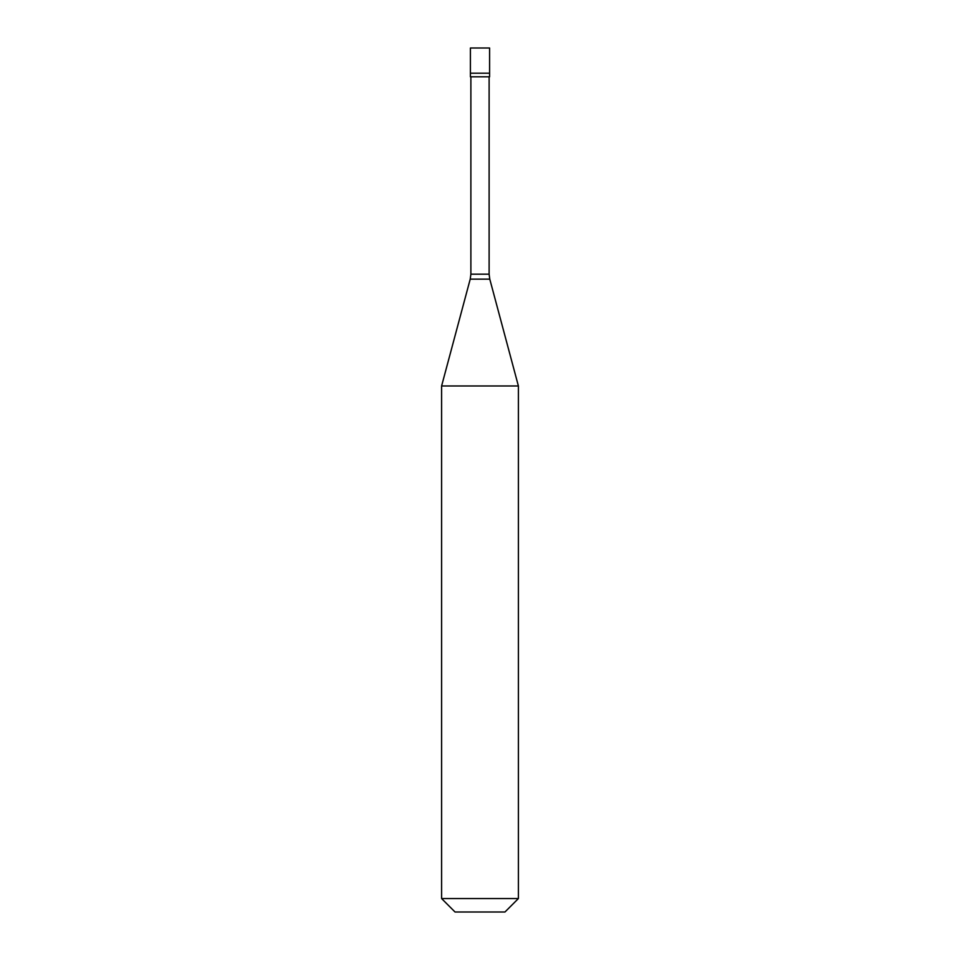 <?xml version="1.0" encoding="UTF-8"?>
<svg xmlns="http://www.w3.org/2000/svg" width="960" height="960" viewBox="0 0 960 960"><rect width="100%" height="100%" fill="white"/><g stroke="black" fill="none" stroke-linecap="round" stroke-linejoin="round"><path stroke-width="1.44" d="M489.6 48L470.4 48L470.4 73.2L489.6 73.2L470.4 73.2L470.4 76.8L489.6 76.8L489.6 48M518.4 385.98L441.6 385.98L441.6 898.56L518.4 898.56L518.4 385.98L489.78 279.144L470.22 279.144L441.6 385.98M518.4 898.56L504.96 912L455.04 912L441.6 898.56M489.12 76.8L489.12 274.176L470.88 274.176L470.22 279.144M489.12 274.176L489.78 279.144M470.88 76.8L470.88 274.176"/></g></svg>
